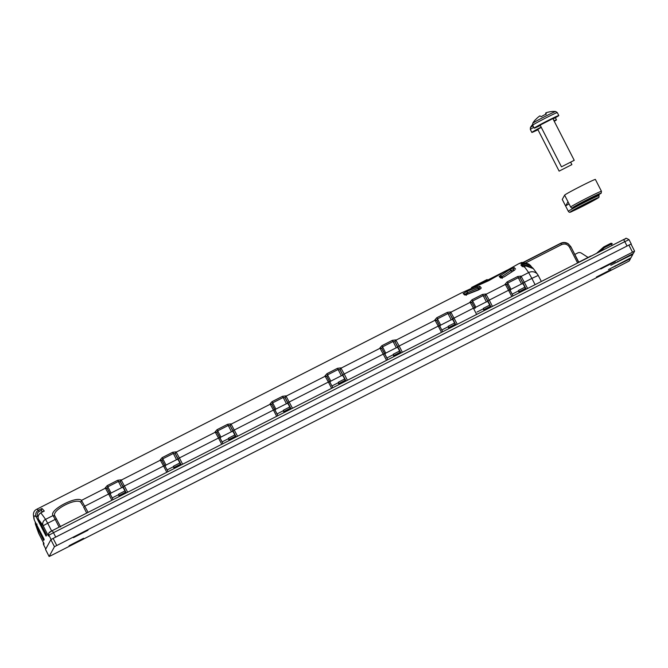 <?xml version="1.0" encoding="UTF-8"?>
<svg xmlns="http://www.w3.org/2000/svg" width="668" height="668" viewBox="0 0 668 668"><rect width="100%" height="100%" fill="white"/><g stroke="black" fill="none" stroke-linecap="round" stroke-linejoin="round"><path stroke-width="1" d="M571.883 164.612L559.133 171.117L571.883 164.612M559.133 171.117L537.782 129.392L541.272 127.354M553.997 120.783A13.828 0.484 -27.1 0 1 556.469 119.831A13.828 0.484 -27.1 0 1 556.461 119.864A13.828 0.484 -27.1 0 1 554.256 121.284M537.965 129.759A13.828 0.484 -27.1 0 1 531.845 132.431A13.828 0.484 -27.1 0 1 531.845 132.406A13.828 0.484 -27.1 0 1 541.163 127.137M574.221 160.32L561.471 166.833L574.221 160.303L552.87 118.595M561.471 166.833L540.12 125.108L552.87 118.578M540.312 125.475A13.828 0.484 -27.1 0 1 534.183 128.139A13.828 0.484 -27.1 0 1 546.591 121.25A13.828 0.484 -27.1 0 1 558.807 115.539A13.828 0.484 -27.1 0 1 558.799 115.572A13.828 0.484 -27.1 0 1 553.062 118.946M534.183 128.139A13.828 0.484 -27.1 0 1 534.191 128.114L532.68 125.208A13.828 0.484 -27.1 0 1 532.688 125.175A13.828 0.484 -27.1 0 1 545.088 118.319A13.828 0.484 -27.1 0 1 557.304 112.608L555.651 111.506A24.532 24.532 0 0 0 551.801 111.506A22.67 1.161 -117 0 0 551.751 111.548A22.67 1.161 -117 0 0 551.743 111.564M532.755 123.229A12.876 0.451 -27.1 0 1 532.763 123.221A24.532 24.532 0 0 1 535.068 120.04A22.67 1.161 63 0 1 535.068 120.04A22.67 1.161 63 0 1 535.218 120.056A24.006 22.796 -35.9 0 1 539.861 115.906A24.006 1.436 43 0 1 541.264 116.716A22.67 22.62 -151.4 0 1 546.257 114.17A24.006 0.868 -97 0 0 545.873 112.842A24.006 22.796 -35.9 0 1 551.91 111.548A22.67 1.161 -117 0 0 551.801 111.506M545.873 112.842L546.023 114.253M545.898 113.126A24.006 22.228 -19.8 0 0 545.673 113.209A24.006 0.868 -97 0 0 545.664 114.395M545.823 114.337L545.673 113.209M568.343 211.347C570.138 213.317 568.827 212.666 583.932 205.644A15.807 0.551 152.9 0 0 598.47 197.619A15.807 0.551 152.9 0 0 584.876 203.932A15.807 0.551 152.9 0 0 570.338 211.948A15.807 0.551 152.9 0 0 583.932 205.644C597.526 198.688 599.547 197.027 598.829 197.369L599.121 195.59A17.284 0.601 152.9 0 0 584.241 202.529A17.284 0.601 152.9 0 0 568.343 211.305A17.284 0.601 152.9 0 0 568.343 211.347L562.272 199.481A17.284 0.601 -27.1 0 1 562.272 199.44L564.619 195.148A17.284 0.601 -27.1 0 1 580.116 186.572A17.284 0.601 -27.1 0 1 595.388 179.441L601.459 191.307A17.284 0.601 152.9 0 0 586.579 198.237A17.284 0.601 152.9 0 0 570.689 207.013A17.284 0.601 152.9 0 0 570.681 207.055L567.984 201.778A17.284 0.601 -27.1 0 1 567.992 201.744L565.646 206.036A17.284 0.601 -27.1 0 1 569.061 203.882M593.994 196.801L579.49 204.208L593.994 196.801M591.656 201.093L577.152 208.499L591.656 201.093M54.459 546.7L634.6 251.135L633.339 253.439L610.794 265.263L632.855 254.324L631.001 257.731L608.456 269.546L630.517 258.616L629.256 260.921L626.985 262.173L51.244 555.5L49.115 556.494L54.459 546.7L50.86 539.669L45.524 549.455L49.123 556.486M56.73 545.447L53.131 538.416L628.88 245.089L631.001 244.096L634.592 251.126L631.135 244.346M610.869 269.663L596.357 277.07L610.869 269.663M600.749 269.004L615.261 261.597L600.749 269.004M87.967 530.258L73.455 537.665L87.967 530.258M83.575 538.299L69.071 545.706L83.575 538.299M53.131 538.416L50.86 539.669M630.258 258.107L630.517 258.616M632.596 253.815L632.855 254.324M574.814 254.45L577.736 252.955A3.707 3.699 -151.4 0 1 581.427 253.155L588.049 257.439M476.626 314.444L473.42 308.173L474.689 307.572L472 302.763A1.478 1.378 -34.6 0 0 470.18 302.362L450.842 312.206A1.478 1.378 -34.6 0 0 450.132 314.127L452.72 318.77L473.42 308.173L470.18 302.362A182.74 9.486 -117 0 0 469.988 302.078L471.909 302.654L472.627 300.976L483.173 295.598L482.521 294.429L485.811 294.02L485.093 295.932L483.173 295.598L486.379 301.861L475.833 307.23L474.848 308.399M39.103 511.504C37.325 512.657 36.832 514.218 37.625 516.197L36.256 516.948C35.145 514.135 35.863 511.913 38.402 510.277L39.103 511.504L41.316 510.377L42.176 512.097M60.629 526.952L54.968 516.114L53.048 515.554L55.193 519.412L47.695 523.236L45.549 519.37A182.74 9.486 -117 0 0 40.773 512.857C38.218 514.527 37.517 516.773 38.644 519.587L38.652 519.587C37.483 517.107 38.185 514.861 40.731 512.832L40.74 512.874M524.864 287.207L518.51 290.438A175.333 9.101 -117 0 0 518.66 290.83L512.147 294.154M489.702 305.117L483.348 308.349A175.333 9.101 -117 0 0 483.498 308.741L476.985 312.065M449.23 328.406L448.195 326.268A175.333 9.101 -117 0 0 448.337 326.652L441.832 329.975M394.295 356.386L393.252 354.249A175.333 9.101 -117 0 0 393.402 354.641L386.889 357.956M344.671 378.998L338.317 382.238A175.333 9.101 -117 0 0 338.467 382.63L331.954 385.945M289.737 406.987L283.382 410.227A175.333 9.101 -117 0 0 283.533 410.62L277.02 413.935M234.802 434.968L228.448 438.208A175.333 9.101 -117 0 0 228.598 438.6L222.085 441.915M179.867 462.957L173.513 466.197A175.333 9.101 -117 0 0 173.663 466.59L167.15 469.905M124.933 490.947L118.578 494.186A175.333 9.101 -117 0 0 118.72 494.579L112.216 497.894M110.078 494.228L111.055 493.059L121.601 487.69L123.263 487.506L120.323 481.77L118.403 481.428L121.601 487.69M165.013 466.239L165.99 465.078L176.536 459.701L178.197 459.526L175.258 453.781L175.968 451.86L172.686 452.269L173.338 453.447L175.258 453.781A181.262 9.402 -117 0 1 175.45 454.056A1.478 1.378 -34.6 0 1 176.168 452.144A182.74 9.486 -117 0 0 175.968 451.86M219.947 438.25L220.924 437.089L231.479 431.712L233.132 431.536L230.193 425.792L230.911 423.879L227.621 424.289L217.067 429.658L215.088 431.937L217.008 432.513L217.726 430.835L217.067 429.658M274.882 410.269L275.859 409.1L286.413 403.731L288.067 403.547L285.127 397.802L285.846 395.89L282.556 396.299L272.01 401.668L270.022 403.948L271.943 404.524L272.661 402.846L272.01 401.668M329.817 382.28L330.802 381.119L341.348 375.742L343.001 375.566L340.062 369.821L340.78 367.901L337.49 368.31L326.944 373.688L330.802 381.119M384.751 354.291L385.737 353.13L396.283 347.752L397.936 347.577L394.997 341.832L395.715 339.912L392.425 340.329L381.879 345.698L379.892 347.978L381.812 348.554L382.53 346.867L385.737 353.13M439.694 326.31L440.671 325.141L437.465 318.886L436.847 320.673A1.478 1.378 -34.6 0 1 436.947 320.84L442.717 331.72L436.847 320.673A1.478 1.378 -34.6 0 0 435.027 320.273L395.907 340.196A182.74 9.486 -117 0 0 395.715 339.912M436.755 320.565L434.826 319.989L436.814 317.709L437.465 318.886L448.019 313.509L449.94 313.843L450.65 311.931L447.36 312.34L451.217 319.772L440.671 325.141M451.217 319.772L452.879 319.588L449.94 313.843A181.262 9.402 -117 0 1 450.132 314.127M486.379 301.861L488.032 301.677L485.093 295.932A181.262 9.402 -117 0 1 485.285 296.216A1.478 1.378 -34.6 0 1 486.003 294.296A182.74 9.486 -117 0 0 485.811 294.02M510.01 290.48L510.987 289.319L521.533 283.95L523.194 283.766L520.255 278.022L520.973 276.109L517.683 276.519L507.129 281.888L510.987 289.319M160.153 459.926L162.073 460.494L162.792 458.816L162.132 457.647L160.153 459.926A182.74 9.486 -117 0 1 160.345 460.202L121.225 480.125A182.74 9.486 -117 0 0 121.033 479.849L120.323 481.77A181.262 9.402 -117 0 1 120.516 482.045A1.478 1.378 -34.6 0 1 121.225 480.125L127.68 492.216M509.542 269.672L511.12 270.482L501.134 277.095L499.163 276.46L509.542 269.672L514.16 267.618L513.5 269.605L513.951 270.49M514.803 269.955L514.343 270.281M504.148 276.903L514.694 270.031M504.357 276.777L500.524 277.971L501.777 277.93M43.654 511.387L44.288 511.07A182.74 9.486 -117 0 0 41.917 508.482L38.402 510.277A182.74 9.486 -117 0 0 36.515 509.375L461.237 293.001L488.742 280.669L518.652 263.751L523.487 262.232M466.481 294.646L465.721 294.905M467.35 291.164L467.166 292.868L465.162 294.237L463.183 293.594L467.35 291.164L479.824 286.313L479.165 288.292L479.674 289.302M480.384 288.885L481.185 287.825C481.286 288.342 480.3 289.094 478.23 290.087L478.38 290.021M466.155 294.763L478.23 290.087M51.645 530.951L47.695 523.236L43.153 525.741A4.935 4.584 145.6 0 1 45.549 519.37L53.048 515.554C48.539 510.26 76.494 495.531 81.488 500.374L80.795 502.269C75.993 497.326 50.593 510.744 54.968 516.114L60.387 526.493M83.517 506.862L86.706 513.091L83.517 506.862L108.642 494.003L105.41 488.191A1.478 1.378 -34.6 0 1 107.231 488.592L105.21 487.907L107.197 485.636L117.743 480.259L121.033 479.849M346.032 380.977L340.254 370.097A181.262 9.402 -117 0 0 340.062 369.821L338.142 369.488L327.596 374.857L326.877 376.535L324.957 375.959L326.944 373.688M469.988 302.078L471.975 299.798L475.833 307.23M492.45 306.387L489.243 300.107L508.573 290.254L505.342 284.443A182.74 9.486 -117 0 0 505.15 284.167L507.129 281.888M524.463 266.382L523.67 266.649M522.434 266.699A182.74 9.486 -117 0 0 520.856 264.979L523.595 263.367L530.208 265.163L531.728 267.108M500.875 276.727L502.303 278.314L501.526 277.888L504.231 276.803L514.861 269.914M511.855 271.918L511.12 270.482L513.5 269.605A181.262 9.402 -117 0 1 514.235 270.298M502.411 277.663L500.524 275.266M475.758 286.797L487.323 280.443L487.256 279.616L487.323 280.443L487.256 279.616L472.852 287.307L472.936 288.017M472.017 288.067L471.691 287.415L482.68 281.812A183.483 9.519 63 0 1 482.772 281.787L472.435 287.148L472.852 287.858M560.686 243.277L521.14 263.434L560.686 243.277C563.341 242.058 565.888 242.242 568.334 243.853L564.969 242.542L560.694 243.286A182.74 9.486 -117 0 1 560.861 243.403L561.563 244.638L525.699 262.908L521.307 263.551L561.053 243.302L563.984 242.601L567.884 243.578L570.839 246.684L578.68 262.457M51.11 539.502L48.914 535.21A2.472 2.463 -151 0 1 48.956 532.889L48.255 534.492L48.438 536.07L43.153 525.741A177.805 9.227 -117 0 0 38.644 519.587L46.61 535.143L46.067 536.112L36.256 516.948A177.805 9.227 -117 0 0 34.402 520.297L44.213 539.46L43.67 540.437L35.713 524.881L35.195 521.85L35.387 524.096L38.585 533.089A4.935 4.442 -20.9 0 0 38.802 533.573L38.811 533.59M37.074 524.121L35.713 524.881A177.805 9.227 -117 0 0 38.802 533.573L43.929 543.593M54.292 537.823L55.711 537.089L53.465 532.697L48.914 535.21L48.438 536.07M525.699 262.908L529.064 264.219L531.828 267.292M520.071 263.042L520.055 263.05A182.74 9.486 -117 0 1 521.14 263.434M520.856 264.979L522.827 265.613L523.946 264.72L528.947 265.922M522.543 265.229L524.205 267.041L523.428 266.615L525.941 265.956M521.307 263.551A182.74 9.486 -117 0 1 521.883 264.035L523.236 264.937M525.966 265.956L525.941 265.922C528.872 265.421 531.344 266.323 533.365 268.636L525.966 265.956L524.146 266.499A182.74 9.486 -117 0 1 528.63 272.577L521.165 276.385A182.74 9.486 -117 0 0 520.973 276.109M523.595 263.367L524.722 266.248M578.764 262.173L590.629 256.128L578.764 262.173L570.839 246.684L569.562 247.277C567.616 244.204 564.944 243.327 561.563 244.638M570.839 246.684L568.334 243.853M474.489 285.979L472.86 286.914M525.95 289.319L523.044 283.649M518.51 290.438L519.554 292.576M490.788 307.23L487.882 301.569M400.691 353.13L397.786 347.46M596.557 253.347L603.58 247.068L604.373 247.653L611.061 244.246A1.478 0.501 -48.3 0 1 612.239 243.661A1.478 0.501 -48.3 0 1 612.264 243.686L612.239 243.661A1.478 1.478 0 0 0 610.577 243.453A1.478 1.478 -151 0 1 612.214 243.645M482.663 281.821L484.609 280.819A183.483 9.519 63 0 1 484.626 280.81L486.872 279.667A183.483 9.519 63 0 1 487.256 279.616M471.374 288.392A183.483 9.519 63 0 1 471.491 287.724L471.742 288.209M472.134 287.34L471.491 287.724M484.626 280.81A183.483 9.519 63 0 1 484.91 280.752L473.245 287.081M480.442 288.843L465.496 294.889L466.331 295.298L465.145 294.212M467.809 294.12L467.166 292.868L478.029 288.317L477.804 286.839M478.781 289.787L478.029 288.317L479.165 288.292A181.262 9.402 -117 0 1 479.941 289.127M338.317 382.238L339.361 384.376M118.578 494.186L119.614 496.324M631.285 244.062L629.039 239.662L624.797 241.641L627.043 246.024M455.634 325.141L452.72 319.479M82.941 505.718L80.795 502.269M88.093 512.381L81.488 500.374L105.41 488.191A182.74 9.486 -117 0 0 105.21 487.907M173.513 466.197L174.557 468.335M228.448 438.208L229.491 440.346M283.382 410.227L284.426 412.365M182.614 464.227L179.4 457.956L218.511 438.024L215.28 432.213A1.478 1.378 -34.6 0 1 217.1 432.613L216.991 432.48M220.924 437.089L217.726 430.835L228.272 425.458L230.193 425.792A181.262 9.402 -117 0 1 230.385 426.067A1.478 1.378 -34.6 0 1 231.103 424.155A182.74 9.486 -117 0 0 230.911 423.879M180.953 465.078L178.047 459.409M236.163 436.947L232.973 430.718L273.454 410.043L270.214 404.232A1.478 1.378 -34.6 0 1 272.035 404.633L271.934 404.499M282.556 396.299L283.207 397.468L285.127 397.802A181.262 9.402 -117 0 1 285.32 398.086A1.478 1.378 -34.6 0 1 286.038 396.166A182.74 9.486 -117 0 0 285.846 395.89M326.869 376.51L326.969 376.643A1.478 1.378 -34.6 0 1 327.07 376.81L332.848 387.69L326.969 376.643A1.478 1.378 -34.6 0 0 325.149 376.243L286.038 396.166L292.484 408.257M392.425 340.329L393.076 341.498L394.997 341.832A181.262 9.402 -117 0 1 395.189 342.108A1.478 1.378 -34.6 0 1 395.907 340.196L399.147 346.007L438.258 326.084L441.473 332.355M345.757 381.119L342.851 375.449M386.538 360.344L380.084 348.253A1.478 1.378 -34.6 0 1 381.912 348.654L381.804 348.521M474.689 307.572L472.101 302.93A1.478 1.378 -34.6 0 0 472 302.763L471.9 302.629M505.15 284.167L507.07 284.743L507.789 283.065L518.335 277.688L520.255 278.022A181.262 9.402 -117 0 1 520.447 278.305A1.478 1.378 -34.6 0 1 521.165 276.385L527.611 288.476M491.063 307.088L487.874 300.859L489.243 300.107L486.003 294.296L505.342 284.443A1.478 1.378 -34.6 0 1 507.162 284.852L507.054 284.718M541.339 281.478L538.241 275.425A7.406 7.406 0 0 0 537.74 274.59A7.406 6.897 145.4 0 1 538.224 275.416L531.87 278.389L528.63 272.577A7.406 6.897 145.4 0 1 537.74 274.59L533.365 268.636M126.018 493.059L123.112 487.398M41.917 508.482L41.316 510.377M483.348 308.349L484.392 310.486M107.139 488.483L107.849 486.805L111.055 493.059M337.858 393.352L55.711 537.089M235.887 437.089L232.982 431.419M290.822 409.1L287.916 403.439M531.845 132.431L530.342 129.492A13.828 0.484 -27.1 0 1 530.342 129.467A13.828 0.484 -27.1 0 1 533.782 127.354M532.488 124.607A24.532 24.532 0 0 0 530.417 127.513L530.417 127.513A12.876 0.451 -27.1 0 1 533.022 125.876M532.68 125.208L532.763 123.221A12.876 0.451 -27.1 0 1 544.011 116.992A12.876 0.451 -27.1 0 1 555.651 111.506M565.646 206.036L562.272 199.44M567.992 201.744L564.619 195.148M587.214 199.64A15.807 0.551 152.9 0 0 572.685 207.664A15.807 0.551 152.9 0 0 586.279 201.352A15.807 0.551 152.9 0 0 600.808 193.328A15.807 0.551 152.9 0 0 587.214 199.64M628.88 245.089L632.471 252.12M615.211 265.772L615.47 266.281M617.549 261.489L617.808 261.99M448.195 326.268L454.549 323.028M393.252 354.249L399.614 351.009M37.625 516.197L38.076 517.082M42.618 511.872A181.262 9.402 -117 0 0 41.416 510.619M126.285 492.926L123.104 486.696L163.577 466.014L160.345 460.202A1.478 1.378 -34.6 0 1 162.266 460.77L168.044 471.65L161.973 460.327M123.104 486.696L120.516 482.045M164.854 465.421L163.577 466.014L166.791 472.293M176.536 459.701L173.338 453.447L162.792 458.816L165.99 465.078M172.686 452.269L162.132 457.647M515.571 269.02A182.74 9.486 -117 0 0 514.16 267.618M500.524 277.971A182.74 9.486 -117 0 0 499.163 276.46M464.586 294.989A182.74 9.486 -117 0 0 463.183 293.594M481.185 287.825A182.74 9.486 -117 0 0 479.824 286.313M43.946 511.195L40.773 512.857L44.288 511.07M215.088 431.937A182.74 9.486 -117 0 1 215.28 432.213L176.168 452.144L179.4 457.956L178.039 458.707L175.45 454.056M270.022 403.948A182.74 9.486 -117 0 1 270.214 404.232L231.103 424.155L237.549 436.246M329.658 381.461L328.389 382.054L325.149 376.243A182.74 9.486 -117 0 0 324.957 375.959M379.892 347.978A182.74 9.486 -117 0 1 380.084 348.253L340.972 368.185A182.74 9.486 -117 0 0 340.78 367.901M439.536 325.483L438.258 326.084L435.027 320.273A182.74 9.486 -117 0 0 434.826 319.989M447.36 312.34L436.814 317.709M457.288 324.297L450.842 312.206A182.74 9.486 -117 0 0 450.65 311.931M482.521 294.429L471.975 299.798M590.637 256.128A1.478 1.478 -151 0 1 591.414 255.969A1.478 1.478 0 0 0 590.629 256.128L590.762 256.303M44.088 543.902L43.612 544.762A2.472 2.463 -151 0 1 43.504 542.767M43.62 544.779L45.766 549.004L43.604 544.771L43.645 542.449M48.956 532.889A2.472 2.463 -151 0 1 49.991 531.887L52.263 530.634L53.465 532.697L624.797 241.641L623.603 239.57L52.271 530.634L48.956 532.889M577.611 263L569.562 247.277M525.499 288.442L519.103 291.707M518.477 291.156L519.278 292.718L518.477 291.156M509.851 289.661L507.262 285.019A1.478 1.378 -34.6 0 0 507.162 284.852L513.041 295.899L509.851 289.661L508.573 290.254L511.788 296.534M452.72 318.77L455.902 325.007M599.914 251.636L604.373 247.653L603.889 246.859L610.577 243.453L612.289 245.331M402.353 352.286L399.147 346.007L397.777 346.759L395.189 342.108M474.556 286.622L474.856 287.19M393.227 354.967L394.02 356.528L393.227 354.967M338.284 382.956L339.085 384.517L338.284 382.956M228.414 438.926L229.216 440.488L228.414 438.926M603.897 246.859L610.577 243.453M125.567 492.191L119.171 495.447M119.338 496.466L118.445 494.712L119.347 496.458M59.143 527.127L55.193 519.412L56.471 518.819M625.716 238.593L623.603 239.57C627.386 238.768 623.945 236.973 629.039 239.662L631.277 244.045M487.874 300.859L485.285 296.216M109.919 493.41L107.231 488.592A1.478 1.378 -34.6 0 1 107.331 488.759L113.101 499.639L109.919 493.41L108.642 494.003L111.857 500.274M173.48 466.915L174.281 468.477L173.48 466.915M180.502 464.202L174.106 467.458M283.349 410.937L284.151 412.498L283.349 410.937M290.371 408.231L283.975 411.488M393.853 355.518L400.249 352.253M448.069 326.794L448.954 328.539L448.061 326.794M448.787 327.529L455.184 324.272M345.314 380.242L338.91 383.499M235.437 436.212L229.041 439.477M181.228 464.936L178.039 458.707M219.789 437.431L217.1 432.613A1.478 1.378 -34.6 0 1 217.2 432.789L222.978 443.669L219.789 437.431L218.511 438.024L221.726 444.303M231.479 431.712L227.621 424.289M232.973 430.718L230.385 426.067M291.098 408.966L287.908 402.737L289.269 401.977L328.389 382.054L331.595 388.333M287.908 402.737L285.32 398.086M274.723 409.451L272.035 404.633A1.478 1.378 -34.6 0 1 272.135 404.8L277.913 415.68L274.723 409.451L273.454 410.043L276.661 416.314M286.413 403.731L283.207 397.468L272.661 402.846L275.859 409.1M340.254 370.097A1.478 1.378 -34.6 0 1 340.972 368.185L344.212 373.996L342.843 374.748M341.348 375.742L337.49 368.31M381.879 345.698L382.53 346.867L393.076 341.498L396.283 347.752M347.418 380.267L344.212 373.996L383.323 354.065L384.601 353.472L387.782 359.71L382.004 348.83A1.478 1.378 -34.6 0 0 381.912 348.654L384.601 353.472M400.967 352.988L397.777 346.759M521.533 283.95L517.683 276.519M526.225 289.177L520.447 278.305M523.036 282.948L531.87 278.389L535.085 284.668M490.345 306.353L483.941 309.618M117.743 480.259L118.403 481.428L107.849 486.805L107.197 485.636M483.315 309.067L484.116 310.628L483.323 309.075M530.342 129.492L530.417 127.513M556.469 119.831L555.367 117.685M571.883 164.595L570.731 162.341M558.807 115.539L557.304 112.608M599.121 195.59L598.678 194.73M570.681 207.055C572.484 209.026 571.165 208.374 586.279 201.36C599.864 194.405 601.885 192.735 601.175 193.077L601.459 191.307M49.115 556.494L45.524 549.463M46.61 535.143L38.644 519.587M507.471 270.006L487.531 280.159M472.476 287.833L468.193 290.012M521.833 262.415L518.652 263.751M44.205 539.46L34.402 520.297M38.585 533.089A4.935 4.935 0 0 0 38.802 533.582L44.005 543.752M33.976 519.145L33.4 514.778C33.417 512.264 34.452 510.461 36.515 509.375M623.603 239.57L52.263 530.634"/></g></svg>
